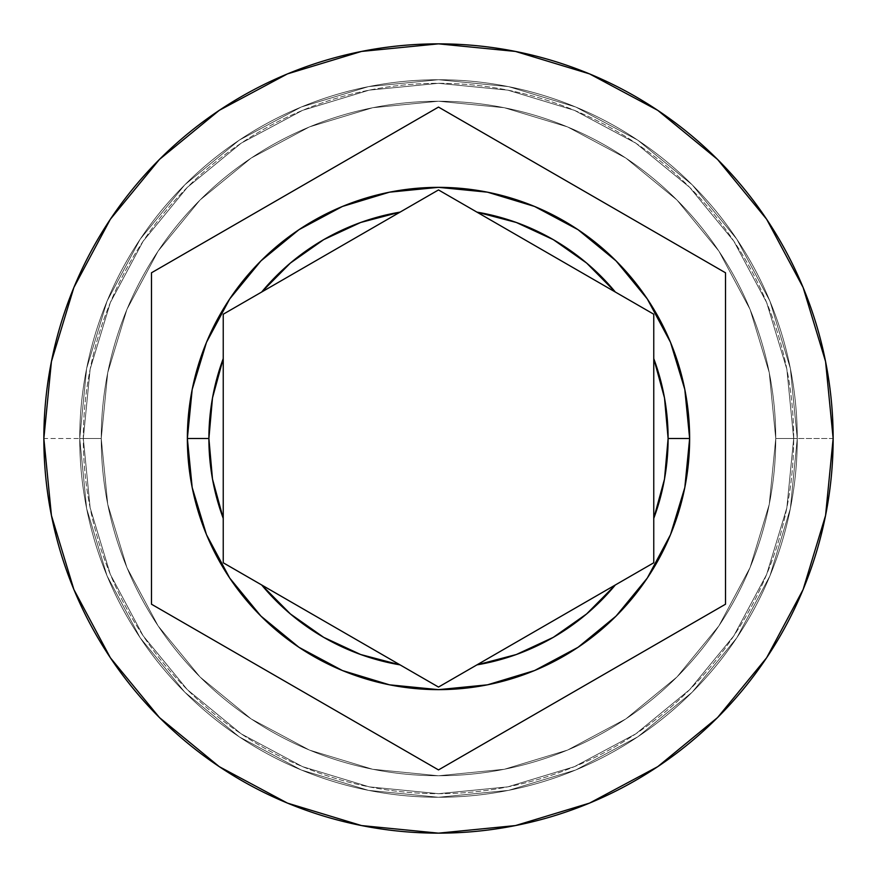 <?xml version="1.0" encoding="UTF-8"?>
<svg xmlns="http://www.w3.org/2000/svg" width="877" height="877" viewBox="0 0 877 877"><rect width="100%" height="100%" fill="white"/><g stroke="black" fill="none" stroke-linecap="round" stroke-linejoin="round"><path stroke-width="0.66" stroke-dasharray="4.38 3.29" d="M775.75 438.5A337.25 337.25 0 0 0 438.5 101.25A337.25 337.25 0 0 0 101.25 438.5A337.25 337.25 0 0 1 438.5 101.25A337.25 337.25 0 0 1 775.75 438.5L769.272 504.297L750.076 567.562L718.91 625.86L676.967 676.967L625.86 718.91L567.562 750.076L504.297 769.272L438.5 775.75L372.703 769.272L309.438 750.076L251.14 718.91L200.033 676.967L158.09 625.86L126.924 567.562L107.728 504.297L101.25 438.5L107.728 372.703L126.924 309.438L158.09 251.14L200.033 200.033L251.14 158.09L309.438 126.924L372.703 107.728L438.5 101.25L504.297 107.728L567.562 126.924L625.86 158.09L676.967 200.033L718.91 251.14L750.076 309.438L769.272 372.703L775.75 438.5L769.272 372.703L750.076 309.438L718.91 251.14L676.967 200.033L625.86 158.09L567.562 126.924L504.297 107.728L438.5 101.25L372.703 107.728L309.438 126.924L251.14 158.09L200.033 200.033L158.09 251.14L126.924 309.438L107.728 372.703L101.25 438.5L107.728 504.297L126.924 567.562L158.09 625.86L200.033 676.967L251.14 718.91L309.438 750.076L372.703 769.272L438.5 775.75L504.297 769.272L567.562 750.076L625.86 718.91L676.967 676.967L718.91 625.86L750.076 567.562L769.272 504.297L775.75 438.5A337.25 337.25 0 0 1 438.5 775.75A337.25 337.25 0 0 1 101.25 438.5A337.25 337.25 0 0 0 438.5 775.75A337.25 337.25 0 0 0 775.75 438.5A337.25 337.25 0 0 0 438.5 101.25A337.25 337.25 0 0 0 101.25 438.5A337.25 337.25 0 0 1 438.5 101.25A337.25 337.25 0 0 1 775.75 438.5L769.272 504.297L750.076 567.562L718.91 625.86L676.967 676.967L625.86 718.91L567.562 750.076L504.297 769.272L438.5 775.75L372.703 769.272L309.438 750.076L251.14 718.91L200.033 676.967L158.09 625.86L126.924 567.562L107.728 504.297L101.25 438.5L107.728 372.703L126.924 309.438L158.09 251.14L200.033 200.033L251.14 158.09L309.438 126.924L372.703 107.728L438.5 101.25L504.297 107.728L567.562 126.924L625.86 158.09L676.967 200.033L718.91 251.14L750.076 309.438L769.272 372.703L775.75 438.5L769.272 372.703L750.076 309.438L718.91 251.14L676.967 200.033L625.86 158.09L567.562 126.924L504.297 107.728L438.5 101.25L372.703 107.728L309.438 126.924L251.14 158.09L200.033 200.033L158.09 251.14L126.924 309.438L107.728 372.703L101.25 438.5L107.728 504.297L126.924 567.562L158.09 625.86L200.033 676.967L251.14 718.91L309.438 750.076L372.703 769.272L438.5 775.75L504.297 769.272L567.562 750.076L625.86 718.91L676.967 676.967L718.91 625.86L750.076 567.562L769.272 504.297L775.75 438.5A337.25 337.25 0 0 1 438.5 775.75A337.25 337.25 0 0 1 101.25 438.5A337.25 337.25 0 0 0 438.5 775.75A337.25 337.25 0 0 0 775.75 438.5A337.25 337.25 0 0 1 438.5 775.75A337.25 337.25 0 0 1 101.25 438.5A337.25 337.25 0 0 1 438.5 101.25A337.25 337.25 0 0 1 775.75 438.5A337.25 337.25 0 0 0 438.5 101.25A337.25 337.25 0 0 0 101.25 438.5L79.73 438.5A358.77 358.77 0 0 1 438.5 79.73A358.77 358.77 0 0 1 797.27 438.5A358.77 358.77 0 0 0 438.5 79.73A358.77 358.77 0 0 0 79.73 438.5A358.77 358.77 0 0 1 438.5 79.73A358.77 358.77 0 0 1 797.27 438.5A358.77 358.77 0 0 0 438.5 79.73A358.77 358.77 0 0 0 79.73 438.5A358.77 358.77 0 0 0 438.5 797.27A358.77 358.77 0 0 0 797.27 438.5A358.77 358.77 0 0 1 438.5 797.27A358.77 358.77 0 0 1 79.73 438.5A358.77 358.77 0 0 0 438.5 797.27A358.77 358.77 0 0 0 797.27 438.5A358.77 358.77 0 0 1 438.5 797.27A358.77 358.77 0 0 1 79.73 438.5A358.77 358.77 0 0 1 438.5 79.73A358.77 358.77 0 0 1 797.27 438.5A358.77 358.77 0 0 0 438.5 79.73A358.77 358.77 0 0 0 79.73 438.5A358.77 358.77 0 0 1 438.5 79.73A358.77 358.77 0 0 1 797.27 438.5A358.77 358.77 0 0 0 438.5 79.73A358.77 358.77 0 0 0 79.73 438.5A358.77 358.77 0 0 0 438.5 797.27A358.77 358.77 0 0 0 797.27 438.5A358.77 358.77 0 0 1 438.5 797.27A358.77 358.77 0 0 1 79.73 438.5A358.77 358.77 0 0 0 438.5 797.27A358.77 358.77 0 0 0 797.27 438.5A358.77 358.77 0 0 1 438.5 797.27A358.77 358.77 0 0 1 79.73 438.5A358.77 358.77 0 0 1 438.5 79.73A358.77 358.77 0 0 1 797.27 438.5L775.75 438.5L797.27 438.5A358.77 358.77 0 0 0 438.5 79.73A358.77 358.77 0 0 0 79.73 438.5L101.25 438.5A337.25 337.25 0 0 1 438.5 101.25A337.25 337.25 0 0 1 775.75 438.5L797.27 438.5A358.77 358.77 0 0 0 438.5 79.73A358.77 358.77 0 0 0 79.73 438.5L101.25 438.5A337.25 337.25 0 0 1 438.5 101.25A337.25 337.25 0 0 1 775.75 438.5A337.25 337.25 0 0 0 438.5 101.25A337.25 337.25 0 0 0 101.25 438.5A337.25 337.25 0 0 1 438.5 101.25A337.25 337.25 0 0 1 775.75 438.5A337.25 337.25 0 0 0 438.5 101.25A337.25 337.25 0 0 0 101.25 438.5A337.25 337.25 0 0 1 438.5 101.25A337.25 337.25 0 0 1 775.75 438.5A337.25 337.25 0 0 0 438.5 101.25A337.25 337.25 0 0 0 101.25 438.5A337.25 337.25 0 0 0 438.5 775.75A337.25 337.25 0 0 0 775.75 438.5L769.272 504.297L750.076 567.562L718.91 625.86L676.967 676.967L625.86 718.91L567.562 750.076L504.297 769.272L438.5 775.75L372.703 769.272L309.438 750.076L251.14 718.91L200.033 676.967L158.09 625.86L126.924 567.562L107.728 504.297L101.25 438.5L107.728 372.703L126.924 309.438L158.09 251.14L200.033 200.033L251.14 158.09L309.438 126.924L372.703 107.728L438.5 101.25L504.297 107.728L567.562 126.924L625.86 158.09L676.967 200.033L718.91 251.14L750.076 309.438L769.272 372.703L775.75 438.5L769.272 504.297L750.076 567.562L718.91 625.86L676.967 676.967L625.86 718.91L567.562 750.076L504.297 769.272L438.5 775.75L372.703 769.272L309.438 750.076L251.14 718.91L200.033 676.967L158.09 625.86L126.924 567.562L107.728 504.297L101.25 438.5L107.728 372.703L126.924 309.438L158.09 251.14L200.033 200.033L251.14 158.09L309.438 126.924L372.703 107.728L438.5 101.25L504.297 107.728L567.562 126.924L625.86 158.09L676.967 200.033L718.91 251.14L750.076 309.438L769.272 372.703L775.75 438.5A337.25 337.25 0 0 1 438.5 775.75A337.25 337.25 0 0 1 101.25 438.5A337.25 337.25 0 0 0 438.5 775.75A337.25 337.25 0 0 0 775.75 438.5L769.272 504.297L750.076 567.562L718.91 625.86L676.967 676.967L625.86 718.91L567.562 750.076L504.297 769.272L438.5 775.75L372.703 769.272L309.438 750.076L251.14 718.91L200.033 676.967L158.09 625.86L126.924 567.562L107.728 504.297L101.25 438.5L107.728 372.703L126.924 309.438L158.09 251.14L200.033 200.033L251.14 158.09L309.438 126.924L372.703 107.728L438.5 101.25L504.297 107.728L567.562 126.924L625.86 158.09L676.967 200.033L718.91 251.14L750.076 309.438L769.272 372.703L775.75 438.5A337.25 337.25 0 0 1 438.5 775.75A337.25 337.25 0 0 1 101.25 438.5A337.25 337.25 0 0 0 438.5 775.75A337.25 337.25 0 0 0 775.75 438.5A337.25 337.25 0 0 1 438.5 775.75A337.25 337.25 0 0 1 101.25 438.5L43.85 438.5A394.65 394.65 0 0 1 438.5 43.85A394.65 394.65 0 0 1 833.15 438.5L797.27 438.5A358.77 358.77 0 0 0 438.5 79.73A358.77 358.77 0 0 0 79.73 438.5A358.77 358.77 0 0 1 438.5 79.73A358.77 358.77 0 0 1 797.27 438.5A358.77 358.77 0 0 0 438.5 79.73A358.77 358.77 0 0 0 79.73 438.5A358.77 358.77 0 0 1 438.5 79.73A358.77 358.77 0 0 1 797.27 438.5A358.77 358.77 0 0 0 438.5 79.73A358.77 358.77 0 0 0 79.73 438.5A358.77 358.77 0 0 1 438.5 79.73A358.77 358.77 0 0 1 797.27 438.5A358.77 358.77 0 0 0 438.5 79.73A358.77 358.77 0 0 0 79.73 438.5A358.77 358.77 0 0 1 438.5 79.73A358.77 358.77 0 0 1 797.27 438.5A358.77 358.77 0 0 0 438.5 79.73A358.77 358.77 0 0 0 79.73 438.5A358.77 358.77 0 0 0 438.5 797.27A358.77 358.77 0 0 0 797.27 438.5A358.77 358.77 0 0 1 438.5 797.27A358.77 358.77 0 0 1 79.73 438.5L86.626 508.496L107.038 575.794L140.188 637.82L184.806 692.194L239.18 736.812L301.206 769.962L368.504 790.374L438.5 797.27L508.496 790.374L575.794 769.962L637.82 736.812L692.194 692.194L736.812 637.82L769.962 575.794L790.374 508.496L797.27 438.5L790.374 368.504L769.962 301.206L736.812 239.18L692.194 184.806L637.82 140.188L575.794 107.038L508.496 86.626L438.5 79.73L368.504 86.626L301.206 107.038L239.18 140.188L184.806 184.806L140.188 239.18L107.038 301.206L86.626 368.504L79.73 438.5L86.626 368.504L107.038 301.206L140.188 239.18L184.806 184.806L239.18 140.188L301.206 107.038L368.504 86.626L438.5 79.73L508.496 86.626L575.794 107.038L637.82 140.188L692.194 184.806L736.812 239.18L769.962 301.206L790.374 368.504L797.27 438.5L790.374 508.496L769.962 575.794L736.812 637.82L692.194 692.194L637.82 736.812L575.794 769.962L508.496 790.374L438.5 797.27L368.504 790.374L301.206 769.962L239.18 736.812L184.806 692.194L140.188 637.82L107.038 575.794L86.626 508.496L79.73 438.5A358.77 358.77 0 0 0 438.5 797.27A358.77 358.77 0 0 0 797.27 438.5A358.77 358.77 0 0 1 438.5 797.27A358.77 358.77 0 0 1 79.73 438.5L86.626 508.496L107.038 575.794L140.188 637.82L184.806 692.194L239.18 736.812L301.206 769.962L368.504 790.374L438.5 797.27L508.496 790.374L575.794 769.962L637.82 736.812L692.194 692.194L736.812 637.82L769.962 575.794L790.374 508.496L797.27 438.5L790.374 368.504L769.962 301.206L736.812 239.18L692.194 184.806L637.82 140.188L575.794 107.038L508.496 86.626L438.5 79.73L368.504 86.626L301.206 107.038L239.18 140.188L184.806 184.806L140.188 239.18L107.038 301.206L86.626 368.504L79.73 438.5A358.77 358.77 0 0 0 438.5 797.27A358.77 358.77 0 0 0 797.27 438.5A358.77 358.77 0 0 1 438.5 797.27A358.77 358.77 0 0 1 79.73 438.5L86.626 508.496L107.038 575.794L140.188 637.82L184.806 692.194L239.18 736.812L301.206 769.962L368.504 790.374L438.5 797.27L508.496 790.374L575.794 769.962L637.82 736.812L692.194 692.194L736.812 637.82L769.962 575.794L790.374 508.496L797.27 438.5L790.374 368.504L769.962 301.206L736.812 239.18L692.194 184.806L637.82 140.188L575.794 107.038L508.496 86.626L438.5 79.73L368.504 86.626L301.206 107.038L239.18 140.188L184.806 184.806L140.188 239.18L107.038 301.206L86.626 368.504L79.73 438.5A358.77 358.77 0 0 0 438.5 797.27A358.77 358.77 0 0 0 797.27 438.5A358.77 358.77 0 0 1 438.5 797.27A358.77 358.77 0 0 1 79.73 438.5A358.77 358.77 0 0 0 438.5 797.27A358.77 358.77 0 0 0 797.27 438.5L833.15 438.5A394.65 394.65 0 0 0 438.5 43.85A394.65 394.65 0 0 0 43.85 438.5A394.65 394.65 0 0 0 438.5 833.15A394.65 394.65 0 0 0 833.15 438.5A394.65 394.65 0 0 1 438.5 833.15A394.65 394.65 0 0 1 43.85 438.5L79.73 438.5A358.77 358.77 0 0 0 438.5 797.27A358.77 358.77 0 0 0 797.27 438.5L775.75 438.5A337.25 337.25 0 0 1 438.5 775.75A337.25 337.25 0 0 1 101.25 438.5L79.73 438.5A358.77 358.77 0 0 0 438.5 797.27A358.77 358.77 0 0 0 797.27 438.5L775.75 438.5L797.27 438.5A358.77 358.77 0 0 1 438.5 797.27A358.77 358.77 0 0 1 79.73 438.5L101.25 438.5A337.25 337.25 0 0 0 438.5 775.75A337.25 337.25 0 0 0 775.75 438.5M793.685 438.5A355.185 355.185 0 0 0 438.5 83.315A355.185 355.185 0 0 0 83.315 438.5A355.185 355.185 0 0 0 438.5 793.685A355.185 355.185 0 0 0 793.685 438.5A355.185 355.185 0 0 1 438.5 793.685A355.185 355.185 0 0 1 83.315 438.5A355.185 355.185 0 0 1 438.5 83.315A355.185 355.185 0 0 1 793.685 438.5L786.855 507.794L766.651 574.424L733.83 635.825L689.651 689.651L635.825 733.83L574.424 766.651L507.794 786.855L438.5 793.685L369.206 786.855L302.576 766.651L241.175 733.83L187.349 689.651L143.17 635.825L110.349 574.424L90.145 507.794L83.315 438.5L90.145 369.206L110.349 302.576L143.17 241.175L187.349 187.349L241.175 143.17L302.576 110.349L369.206 90.145L438.5 83.315L507.794 90.145L574.424 110.349L635.825 143.17L689.651 187.349L733.83 241.175L766.651 302.576L786.855 369.206L793.685 438.5L786.855 369.206L766.651 302.576L733.83 241.175L689.651 187.349L635.825 143.17L574.424 110.349L507.794 90.145L438.5 83.315L369.206 90.145L302.576 110.349L241.175 143.17L187.349 187.349L143.17 241.175L110.349 302.576L90.145 369.206L83.315 438.5L90.145 507.794L110.349 574.424L143.17 635.825L187.349 689.651L241.175 733.83L302.576 766.651L369.206 786.855L438.5 793.685L507.794 786.855L574.424 766.651L635.825 733.83L689.651 689.651L733.83 635.825L766.651 574.424L786.855 507.794L793.685 438.5M689.64 438.5A251.14 251.14 0 0 0 438.5 187.36A251.14 251.14 0 0 0 187.36 438.5A251.14 251.14 0 0 0 438.5 689.64A251.14 251.14 0 0 0 689.64 438.5M725.52 272.791L438.5 107.082L151.48 272.791L151.48 604.209L438.5 769.918L725.52 604.209L725.52 272.791L438.5 107.082L151.48 272.791L151.48 604.209L438.5 769.918L725.52 604.209L725.52 272.791M476.935 212.124L653.76 314.218L653.76 562.782L653.76 314.218L645.68 309.559M615.325 292.03L438.5 189.936M476.935 664.876L615.325 584.97L476.935 664.876M400.065 664.876L223.24 562.782L223.24 314.218L223.24 562.782L231.32 567.441M261.675 584.97L438.5 687.064M400.065 212.124L261.675 292.03L400.065 212.124"/><path stroke-width="1.32" d="M192.184 487.491L187.36 438.5A251.14 251.14 0 0 1 438.5 187.36A251.14 251.14 0 0 1 689.64 438.5A251.14 251.14 0 0 0 438.5 187.36A251.14 251.14 0 0 0 187.36 438.5L208.89 438.5A229.61 229.61 0 0 1 223.24 358.594L223.24 314.218L261.675 292.03A229.61 229.61 0 0 1 400.065 212.124L438.5 189.936L476.935 212.124A229.61 229.61 0 0 1 615.325 292.03L653.76 314.218L653.76 358.594A229.61 229.61 0 0 1 668.11 438.5L689.64 438.5L684.827 487.437M43.85 438.5A394.65 394.65 0 0 1 438.5 43.85A394.65 394.65 0 0 1 833.15 438.5L825.564 361.51L803.113 287.47L766.641 219.239L717.561 159.439L657.761 110.359L589.53 73.887L515.49 51.436L438.5 43.85L361.51 51.436L287.47 73.887L219.239 110.359L159.439 159.439L110.359 219.239L73.887 287.47L51.436 361.51L43.85 438.5L51.436 515.49L73.887 589.53L110.359 657.761L159.439 717.561L219.239 766.641L287.47 803.113L361.51 825.564L438.5 833.15L515.49 825.564L589.53 803.113L657.761 766.641L717.561 717.561L766.641 657.761L803.113 589.53L825.564 515.49L833.15 438.5A394.65 394.65 0 0 1 438.5 833.15A394.65 394.65 0 0 1 43.85 438.5M645.68 309.559L653.76 314.218L653.76 518.406L664.503 479.094L668.11 438.5L664.503 397.906L653.76 358.594L653.76 562.782L438.5 687.064L400.065 664.876L438.5 687.064L476.935 664.876L516.345 654.516L553.31 637.349L586.647 613.922L615.325 584.97L438.5 687.064L261.675 584.97L290.353 613.922L323.69 637.349L360.655 654.516L400.065 664.876L223.24 562.782L223.24 358.594L212.497 397.906L208.89 438.5L212.497 479.094L223.24 518.406L223.24 314.218L400.065 212.124L360.655 222.484L323.69 239.651L290.353 263.078L261.675 292.03L223.24 314.218L438.5 189.936L615.325 292.03L586.647 263.078L553.31 239.651L516.345 222.484L476.935 212.124L615.325 292.03M438.5 107.082L725.52 272.791L725.52 604.209L438.5 769.918L151.48 604.209L151.48 272.791L438.5 107.082L725.52 272.791L725.52 604.209L438.5 769.918L151.48 604.209L151.48 272.791L438.5 107.082M684.805 487.546L670.565 534.51M670.488 534.707L647.358 577.954M647.27 578.096L616.125 616.038M616.082 616.082L578.031 647.314L534.685 670.488M534.532 670.554L487.601 684.794M487.382 684.838L438.632 689.64M438.368 689.64L389.618 684.838M389.399 684.794L342.468 670.554M342.392 670.521L298.969 647.314L260.918 616.082M260.875 616.038L229.73 578.096M229.642 577.954L206.512 534.707M206.435 534.51L192.195 487.546M684.816 389.509L689.64 438.5A251.14 251.14 0 0 1 438.5 689.64A251.14 251.14 0 0 1 187.36 438.5L192.173 389.563M192.195 389.454L206.435 342.49M206.512 342.293L229.642 299.046M229.73 298.904L260.875 260.962M260.918 260.918L298.969 229.686L342.315 206.512M342.468 206.446L389.399 192.206M389.618 192.162L438.368 187.36M438.632 187.36L487.382 192.162M487.601 192.206L534.532 206.446M534.608 206.479L578.031 229.686L616.082 260.918M616.125 260.962L647.27 298.904M647.358 299.046L670.488 342.293M670.565 342.49L684.805 389.454M438.5 687.064L476.935 664.876A229.61 229.61 0 0 0 615.325 584.97L653.76 562.782L615.325 584.97L653.76 562.782L653.76 518.406A229.61 229.61 0 0 0 668.11 438.5L689.64 438.5A251.14 251.14 0 0 1 438.5 689.64A251.14 251.14 0 0 1 187.36 438.5L208.89 438.5A229.61 229.61 0 0 0 223.24 518.406L223.24 562.782L261.675 584.97L231.32 567.441M438.5 189.936L400.065 212.124L438.5 189.936L476.935 212.124M400.065 664.876A229.61 229.61 0 0 1 261.675 584.97"/></g></svg>
